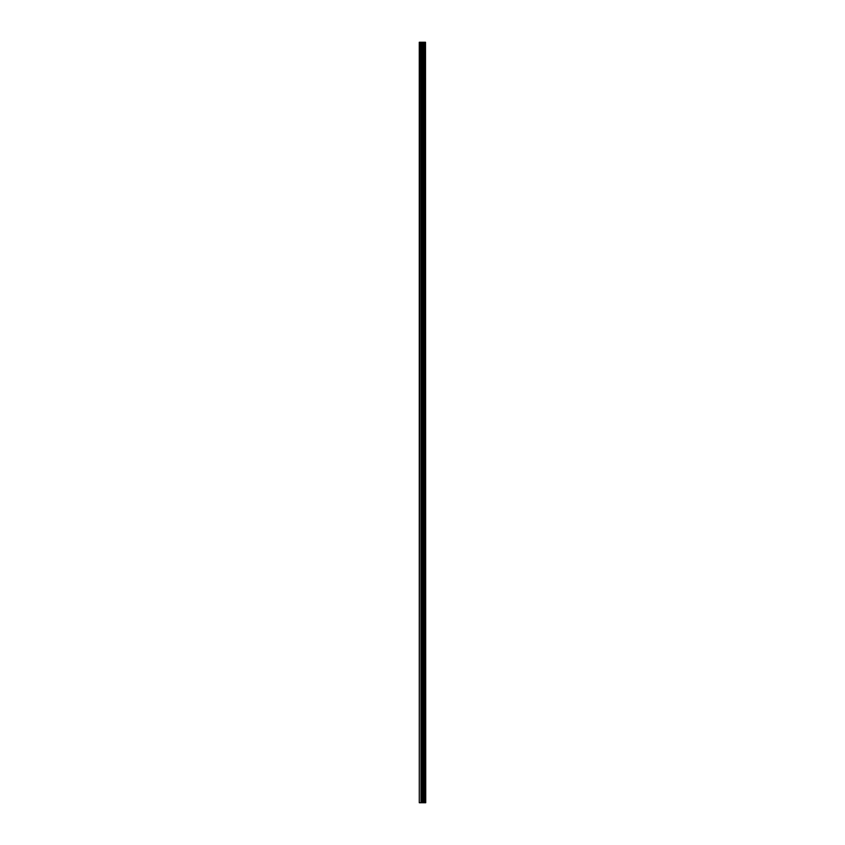 <?xml version="1.0" encoding="UTF-8"?>
<svg xmlns="http://www.w3.org/2000/svg" width="845" height="845" viewBox="0 0 845 845"><rect width="100%" height="100%" fill="white"/><g stroke="black" fill="none" stroke-linecap="round" stroke-linejoin="round"><path stroke-width="1.27" d="M425.5 42.25L425.722 802.75L425.5 42.25L419.278 42.25L419.278 802.75L419.733 42.25M419.733 802.75L425.5 802.75M425.468 802.75L425.468 42.25M424.919 802.75L424.919 42.25M424.877 802.75L424.877 42.25M423.599 802.75L423.599 42.25M423.535 802.75L423.535 42.25M424.834 802.75L424.834 42.25M424.729 802.75L424.729 42.25M424.317 802.75L424.317 42.25M424.222 802.75L424.222 42.25M424.169 802.75L424.169 42.25M424.137 802.75L424.137 42.25M423.324 802.75L423.324 42.25M423.113 802.75L423.113 42.25M422.289 802.75L422.289 42.25M422.088 802.75L422.088 42.25M421.201 802.75L421.201 42.25M421 802.75L421 42.25"/></g></svg>

